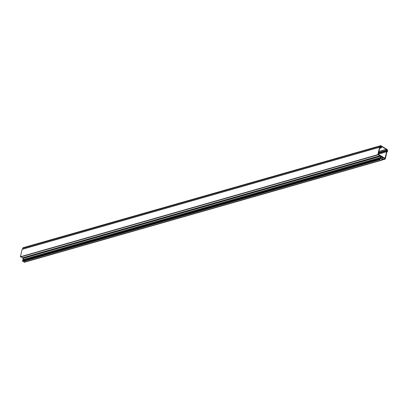 <?xml version="1.0" encoding="UTF-8"?>
<svg xmlns="http://www.w3.org/2000/svg" width="408" height="408" viewBox="0 0 408 408"><rect width="100%" height="100%" fill="white"/><g stroke="black" fill="none" stroke-linecap="round" stroke-linejoin="round"><path stroke-width="0.61" d="M380.832 146.151L380.797 146.059A0.811 0.592 74.1 0 0 380.103 146.931L379.573 147.242L377.839 154.657L380.062 155.698L380.271 156.269L380.894 156.193L380.225 157.743L380.236 159.451L381.123 156.33L382.077 156.891L381.592 160.252L382.204 158.768L382.306 157.029L382.75 157.733L383.137 157.519L385.254 159.044L386.947 151.822L386.733 150.481A0.484 0.352 74.1 0 0 386.718 149.537L386.32 151.052L386.677 151.791L384.989 158.273L378.354 154.346L379.797 147.482L380.231 147.242A0.811 0.592 74.1 0 0 381.245 147.212L380.955 147.028A0.408 0.296 -105.9 0 1 380.394 146.885A0.408 0.296 -105.9 0 1 380.72 146.421L380.832 146.151M382.22 157.417L382.571 157.315M382.245 157.304L382.602 157.202M24.194 261.145L24.154 262.344L381.541 160.247M380.531 158.579L381.786 158.217M380.899 157.228L382.077 156.891M380.378 157.493L22.945 259.585L22.603 260.982L22.802 261.543L380.144 159.421M22.603 260.982L380.037 158.891M22.695 260.896L380.129 158.804M22.777 260.539L380.215 158.447M22.787 259.835L380.225 157.743M22.817 259.702L380.256 157.61M23.424 258.264L380.894 156.193M23.455 258.284L23.164 259.524M21.038 256.851L23.118 258.279M22.598 257.907L380.037 155.81M22.629 257.79L380.062 155.698M379.573 147.242L22.139 249.334L20.4 256.749L20.568 256.984L377.895 154.856M380.455 146.023L23.021 248.115A0.811 0.592 74.1 0 0 22.664 249.023L379.598 147.212M22.664 249.023L380.103 146.931M378.252 154.199L386.677 151.791M386.993 150.358L387.544 151.577L387.325 149.547L380.924 145.758A1.183 0.862 74.1 0 0 380.389 145.656L380.557 146.008A0.811 0.592 74.1 0 1 380.899 147.584A0.811 0.592 74.1 0 1 380.343 147.385L379.792 147.512L380.292 147.37M380.368 145.758L22.95 247.748M380.108 147.431L380.098 147.538A1.183 0.862 74.1 0 0 381.006 147.941A1.183 0.862 74.1 0 0 381.5 146.549L381.505 146.492M387.029 150.348L387.11 149.756L386.636 149.491L386.192 150.496L386.33 149.297L381.562 146.472M22.935 247.85L380.511 145.977M381.893 159.436L384.917 158.574M382.087 157.972L382.806 157.769M382.097 157.921L382.75 157.733M24.006 262.145L381.444 160.053M22.649 261.4L380.088 159.309M22.833 258.361L380.271 156.269M22.777 258.325L380.21 156.233M20.4 256.749L377.839 154.657M380.445 146.503L380.72 146.421M380.955 147.028L380.562 147.14L380.96 147.018M386.33 151.108L378.415 153.372M378.43 153.306L386.32 151.052M381.781 160.038L385.065 159.1M381.811 159.814L385.009 158.901M381.817 159.757L385.025 158.839M380.098 147.538L379.761 147.635M386.968 150.659L386.672 150.741M386.33 149.297L378.874 151.429M386.366 149.384L378.848 151.531M386.126 150.404L378.609 152.551M386.167 150.496L378.583 152.658L386.192 150.496M387.396 151.49L386.876 151.638M382.067 158.049L382.969 157.794M24.154 262.344L381.592 160.252M22.802 261.543L380.236 159.451M22.996 258.386L380.429 156.295M20.568 256.984L378.007 154.892M381.71 160.125L385.178 159.135M380.542 147.125L380.985 146.997M380.435 146.513L380.746 146.426M381.006 147.941L379.593 148.344M387.544 151.577L386.937 151.756M380.297 147.364L379.792 147.512"/></g></svg>
